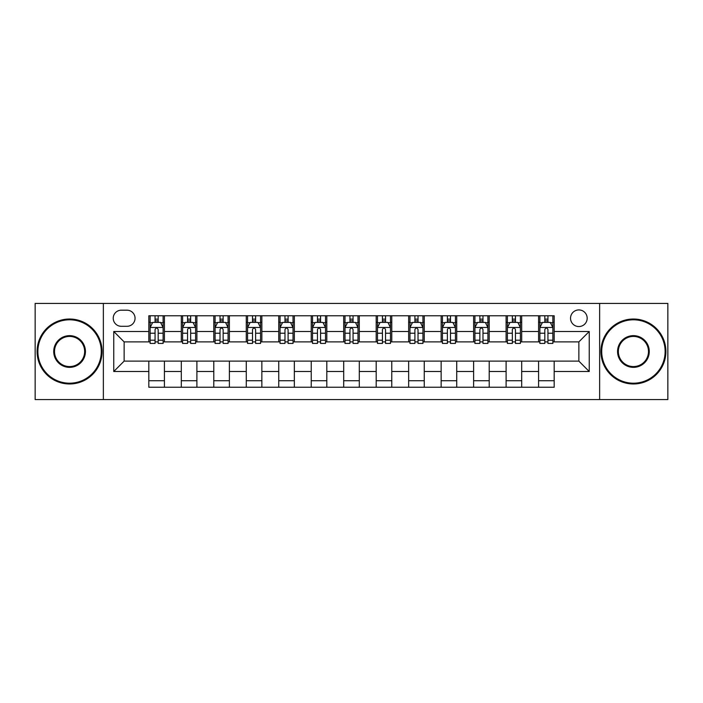 <?xml version="1.0" encoding="UTF-8"?>
<svg xmlns="http://www.w3.org/2000/svg" width="703" height="703" viewBox="0 0 703 703"><rect width="100%" height="100%" fill="white"/><g stroke="black" fill="none" stroke-linecap="round" stroke-linejoin="round"><path stroke-width="1.05" d="M578.859 309.926A8.313 8.313 0 0 0 570.537 318.239A8.313 8.313 0 0 0 578.859 326.552A8.313 8.313 0 0 0 587.172 318.239A8.313 8.313 0 0 0 578.859 309.926M599.641 399.568L667.85 399.568L667.85 303.432L599.641 303.432L599.641 399.568L103.359 399.568L103.359 303.432L35.15 303.432L35.15 399.568L103.359 399.568M121.285 326.297L127.006 326.297A8.058 8.058 0 0 0 135.055 318.239A8.058 8.058 0 0 0 127.006 310.19L121.285 310.19A8.058 8.058 0 0 0 113.227 318.239A8.058 8.058 0 0 0 121.285 326.297M599.641 303.432L103.359 303.432M148.825 371.509L113.754 371.509L113.754 331.491L148.825 331.491L148.825 341.886L124.141 341.886L124.141 361.114L148.825 361.114L148.825 387.23L554.175 387.23L554.175 361.114L578.859 361.114L578.859 341.886L554.175 341.886L554.175 331.491L589.246 331.491L589.246 371.509L554.175 371.509M554.175 331.491L554.175 315.77L148.825 315.77L148.825 331.491M538.586 315.77L538.586 341.886L539.878 341.886M544.816 341.886L547.936 341.886M552.874 341.886L554.175 341.886M538.586 341.886L520.396 341.886M506.098 315.77L506.098 341.886L507.399 341.886M512.338 341.886L515.457 341.886M506.098 341.886L487.917 341.886M473.62 315.77L473.62 341.886L474.92 341.886M479.859 341.886L482.979 341.886M473.62 341.886L455.439 341.886M441.141 315.77L441.141 341.886L442.442 341.886M447.38 341.886L450.5 341.886M441.141 341.886L422.951 341.886M408.663 315.77L408.663 341.886L409.963 341.886M414.902 341.886L418.021 341.886M408.663 341.886L390.473 341.886M376.184 315.77L376.184 341.886L377.485 341.886M382.423 341.886L385.543 341.886M376.184 341.886L357.994 341.886M343.705 315.77L343.705 341.886L345.006 341.886M349.945 341.886L353.055 341.886M343.705 341.886L325.515 341.886M311.227 315.77L311.227 341.886L312.527 341.886M317.457 341.886L320.577 341.886M311.227 341.886L293.037 341.886M278.748 315.77L278.748 341.886L280.049 341.886M284.979 341.886L288.098 341.886M278.748 341.886L260.558 341.886M246.27 315.77L246.27 341.886L247.561 341.886M252.5 341.886L255.62 341.886M246.27 341.886L228.08 341.886M213.791 315.77L213.791 341.886L215.083 341.886M220.021 341.886L223.141 341.886M213.791 341.886L195.601 341.886M181.304 315.77L181.304 341.886L182.604 341.886M187.543 341.886L190.662 341.886M181.304 341.886L163.122 341.886M148.825 341.886L150.126 341.886M155.064 341.886L158.184 341.886M148.825 361.114L164.414 361.114L164.414 387.23M554.175 361.114L164.414 361.114M164.414 315.77L164.414 341.886M148.825 322.273L150.126 322.273M155.064 322.273L158.184 322.273M163.122 322.273L164.414 322.273M148.825 380.727L164.414 380.727M181.304 361.114L181.304 387.23M196.902 315.77L196.902 341.886M181.304 322.273L182.604 322.273M187.543 322.273L190.662 322.273M195.601 322.273L196.902 322.273M196.902 361.114L196.902 387.23M181.304 380.727L196.902 380.727M213.791 361.114L213.791 387.23M229.38 361.114L229.38 387.23M213.791 380.727L229.38 380.727M229.38 315.77L229.38 341.886M213.791 322.273L215.083 322.273M220.021 322.273L223.141 322.273M228.08 322.273L229.38 322.273M246.27 361.114L246.27 387.23M261.859 361.114L261.859 387.23M246.27 380.727L261.859 380.727M261.859 315.77L261.859 341.886M246.27 322.273L247.561 322.273M252.5 322.273L255.62 322.273M260.558 322.273L261.859 322.273M278.748 361.114L278.748 387.23M294.337 361.114L294.337 387.23M278.748 380.727L294.337 380.727M294.337 315.77L294.337 341.886M278.748 322.273L280.049 322.273M284.979 322.273L288.098 322.273M293.037 322.273L294.337 322.273M311.227 361.114L311.227 387.23M326.816 361.114L326.816 387.23M311.227 380.727L326.816 380.727M326.816 315.77L326.816 341.886M311.227 322.273L312.527 322.273M317.457 322.273L320.577 322.273M325.515 322.273L326.816 322.273M343.705 361.114L343.705 387.23M359.295 361.114L359.295 387.23M343.705 380.727L359.295 380.727M359.295 315.77L359.295 341.886M343.705 322.273L345.006 322.273M349.945 322.273L353.055 322.273M357.994 322.273L359.295 322.273M376.184 361.114L376.184 387.23M391.773 361.114L391.773 387.23M376.184 380.727L391.773 380.727M391.773 315.77L391.773 341.886M376.184 322.273L377.485 322.273M382.423 322.273L385.543 322.273M390.473 322.273L391.773 322.273M408.663 361.114L408.663 387.23M424.252 361.114L424.252 387.23M408.663 380.727L424.252 380.727M424.252 315.77L424.252 341.886M408.663 322.273L409.963 322.273M414.902 322.273L418.021 322.273M422.951 322.273L424.252 322.273M441.141 361.114L441.141 387.23M456.73 361.114L456.73 387.23M441.141 380.727L456.73 380.727M456.73 315.77L456.73 341.886M441.141 322.273L442.442 322.273M447.38 322.273L450.5 322.273M455.439 322.273L456.73 322.273M473.62 361.114L473.62 387.23M489.209 361.114L489.209 387.23M473.62 380.727L489.209 380.727M489.209 315.77L489.209 341.886M473.62 322.273L474.92 322.273M479.859 322.273L482.979 322.273M487.917 322.273L489.209 322.273M506.098 361.114L506.098 387.23M521.696 361.114L521.696 387.23M506.098 380.727L521.696 380.727M521.696 315.77L521.696 341.886M506.098 322.273L507.399 322.273M512.338 322.273L515.457 322.273M520.396 322.273L521.696 322.273M538.586 361.114L538.586 387.23M538.586 380.727L554.175 380.727M538.586 322.273L539.878 322.273M544.816 322.273L547.936 322.273M552.874 322.273L554.175 322.273M124.141 341.886L113.754 331.491M124.141 361.114L113.754 371.509M589.246 331.491L578.859 341.886M589.246 371.509L578.859 361.114M158.184 319.153L155.064 319.153M163.122 340.19L158.184 340.19L158.184 343.442L163.122 343.442L163.122 327.598L160.521 322.396L152.727 322.396L150.126 327.598L150.126 343.442L155.064 343.442L155.064 340.19L150.126 340.19M150.126 327.598L150.126 315.77M163.122 327.598L163.122 315.77M155.064 322.396L155.064 315.77M158.184 315.77L158.184 322.396M158.184 340.19L158.184 329.54C157.147 327.545 156.101 327.545 155.064 329.54L155.064 340.19M190.662 319.153L187.543 319.153M195.601 340.19L190.662 340.19L190.662 343.442L195.601 343.442L195.601 327.598L193 322.396L185.205 322.396L182.604 327.598L182.604 343.442L187.543 343.442L187.543 340.19L182.604 340.19M182.604 327.598L182.604 315.77M195.601 327.598L195.601 315.77M187.543 322.396L187.543 315.77M190.662 315.77L190.662 322.396M190.662 340.19L190.662 329.54C189.625 327.545 188.589 327.545 187.543 329.54L187.543 340.19M223.141 319.153L220.021 319.153M228.08 340.19L223.141 340.19L223.141 343.442L228.08 343.442L228.08 327.598L225.478 322.396L217.684 322.396L215.083 327.598L215.083 343.442L220.021 343.442L220.021 340.19L215.083 340.19M215.083 327.598L215.083 315.77M228.08 327.598L228.08 315.77M220.021 322.396L220.021 315.77M223.141 315.77L223.141 322.396M223.141 340.19L223.141 329.54C222.104 327.545 221.067 327.545 220.021 329.54L220.021 340.19M255.62 319.153L252.5 319.153M260.558 340.19L255.62 340.19L255.62 343.442L260.558 343.442L260.558 327.598L257.957 322.396L250.163 322.396L247.561 327.598L247.561 343.442L252.5 343.442L252.5 340.19L247.561 340.19M247.561 327.598L247.561 315.77M260.558 327.598L260.558 315.77M252.5 322.396L252.5 315.77M255.62 315.77L255.62 322.396M255.62 340.19L255.62 329.54C254.583 327.545 253.546 327.545 252.5 329.54L252.5 340.19M288.098 319.153L284.979 319.153M293.037 340.19L288.098 340.19L288.098 343.442L293.037 343.442L293.037 327.598L290.436 322.396L282.641 322.396L280.049 327.598L280.049 343.442L284.979 343.442L284.979 340.19L280.049 340.19M280.049 327.598L280.049 315.77M293.037 327.598L293.037 315.77M284.979 322.396L284.979 315.77M288.098 315.77L288.098 322.396M288.098 340.19L288.098 329.54C287.061 327.545 286.024 327.545 284.979 329.54L284.979 340.19M69.579 319.803A31.697 31.697 0 0 0 37.874 351.5A31.697 31.697 0 0 0 69.579 383.197A31.697 31.697 0 0 0 101.276 351.5A31.697 31.697 0 0 0 69.579 319.803M69.579 383.979A32.479 32.479 0 0 1 37.101 351.5A32.479 32.479 0 0 1 69.579 319.021A32.479 32.479 0 0 1 102.058 351.5A32.479 32.479 0 0 1 69.579 383.979M69.579 335.647A15.853 15.853 0 0 1 85.432 351.5A15.853 15.853 0 0 1 69.579 367.353A15.853 15.853 0 0 1 53.727 351.5A15.853 15.853 0 0 1 69.579 335.647M69.579 366.571A15.071 15.071 0 0 0 84.65 351.5A15.071 15.071 0 0 0 69.579 336.429A15.071 15.071 0 0 0 54.509 351.5A15.071 15.071 0 0 0 69.579 366.571M633.421 319.803A31.697 31.697 0 0 0 601.724 351.5A31.697 31.697 0 0 0 633.421 383.197A31.697 31.697 0 0 0 665.126 351.5A31.697 31.697 0 0 0 633.421 319.803M633.421 383.979A32.479 32.479 0 0 1 600.942 351.5A32.479 32.479 0 0 1 633.421 319.021A32.479 32.479 0 0 1 665.899 351.5A32.479 32.479 0 0 1 633.421 383.979M633.421 335.647A15.853 15.853 0 0 1 649.273 351.5A15.853 15.853 0 0 1 633.421 367.353A15.853 15.853 0 0 1 617.568 351.5A15.853 15.853 0 0 1 633.421 335.647M633.421 366.571A15.071 15.071 0 0 0 648.491 351.5A15.071 15.071 0 0 0 633.421 336.429A15.071 15.071 0 0 0 618.35 351.5A15.071 15.071 0 0 0 633.421 366.571M320.577 319.153L317.457 319.153M325.515 340.19L320.577 340.19L320.577 343.442L325.515 343.442L325.515 327.598L322.914 322.396L315.12 322.396L312.527 327.598L312.527 343.442L317.457 343.442L317.457 340.19L312.527 340.19M312.527 327.598L312.527 315.77M325.515 327.598L325.515 315.77M317.457 322.396L317.457 315.77M320.577 315.77L320.577 322.396M320.577 340.19L320.577 329.54C319.54 327.545 318.503 327.545 317.457 329.54L317.457 340.19M353.055 319.153L349.945 319.153M357.994 340.19L353.055 340.19L353.055 343.442L357.994 343.442L357.994 327.598L355.402 322.396L347.598 322.396L345.006 327.598L345.006 343.442L349.945 343.442L349.945 340.19L345.006 340.19M345.006 327.598L345.006 315.77M357.994 327.598L357.994 315.77M349.945 322.396L349.945 315.77M353.055 315.77L353.055 322.396M353.055 340.19L353.055 329.54C352.018 327.545 350.982 327.545 349.945 329.54L349.945 340.19M385.543 319.153L382.423 319.153M390.473 340.19L385.543 340.19L385.543 343.442L390.473 343.442L390.473 327.598L387.88 322.396L380.086 322.396L377.485 327.598L377.485 343.442L382.423 343.442L382.423 340.19L377.485 340.19M377.485 327.598L377.485 315.77M390.473 327.598L390.473 315.77M382.423 322.396L382.423 315.77M385.543 315.77L385.543 322.396M385.543 340.19L385.543 329.54C384.497 327.545 383.46 327.545 382.423 329.54L382.423 340.19M418.021 319.153L414.902 319.153M422.951 340.19L418.021 340.19L418.021 343.442L422.951 343.442L422.951 327.598L420.359 322.396L412.564 322.396L409.963 327.598L409.963 343.442L414.902 343.442L414.902 340.19L409.963 340.19M409.963 327.598L409.963 315.77M422.951 327.598L422.951 315.77M414.902 322.396L414.902 315.77M418.021 315.77L418.021 322.396M418.021 340.19L418.021 329.54C416.976 327.545 415.939 327.545 414.902 329.54L414.902 340.19M450.5 319.153L447.38 319.153M455.439 340.19L450.5 340.19L450.5 343.442L455.439 343.442L455.439 327.598L452.837 322.396L445.043 322.396L442.442 327.598L442.442 343.442L447.38 343.442L447.38 340.19L442.442 340.19M442.442 327.598L442.442 315.77M455.439 327.598L455.439 315.77M447.38 322.396L447.38 315.77M450.5 315.77L450.5 322.396M450.5 340.19L450.5 329.54C449.463 327.545 448.417 327.545 447.38 329.54L447.38 340.19M482.979 319.153L479.859 319.153M487.917 340.19L482.979 340.19L482.979 343.442L487.917 343.442L487.917 327.598L485.316 322.396L477.522 322.396L474.92 327.598L474.92 343.442L479.859 343.442L479.859 340.19L474.92 340.19M474.92 327.598L474.92 315.77M487.917 327.598L487.917 315.77M479.859 322.396L479.859 315.77M482.979 315.77L482.979 322.396M482.979 340.19L482.979 329.54C481.942 327.545 480.896 327.545 479.859 329.54L479.859 340.19M515.457 319.153L512.338 319.153M520.396 340.19L515.457 340.19L515.457 343.442L520.396 343.442L520.396 327.598L517.795 322.396L510 322.396L507.399 327.598L507.399 343.442L512.338 343.442L512.338 340.19L507.399 340.19M507.399 327.598L507.399 315.77M520.396 327.598L520.396 315.77M512.338 322.396L512.338 315.77M515.457 315.77L515.457 322.396M515.457 340.19L515.457 329.54C514.42 327.545 513.383 327.545 512.338 329.54L512.338 340.19M547.936 319.153L544.816 319.153M552.874 340.19L547.936 340.19L547.936 343.442L552.874 343.442L552.874 327.598L550.273 322.396L542.479 322.396L539.878 327.598L539.878 343.442L544.816 343.442L544.816 340.19L539.878 340.19M539.878 327.598L539.878 315.77M552.874 327.598L552.874 315.77M544.816 322.396L544.816 315.77M547.936 315.77L547.936 322.396M547.936 340.19L547.936 329.54C546.899 327.545 545.862 327.545 544.816 329.54L544.816 340.19M181.304 371.509L164.414 371.509M181.304 331.491L164.414 331.491M213.791 331.491L196.902 331.491M213.791 371.509L196.902 371.509M246.27 331.491L229.38 331.491M246.27 371.509L229.38 371.509M278.748 331.491L261.859 331.491M278.748 371.509L261.859 371.509M311.227 331.491L294.337 331.491M311.227 371.509L294.337 371.509M343.705 331.491L326.816 331.491M343.705 371.509L326.816 371.509M376.184 331.491L359.295 331.491M376.184 371.509L359.295 371.509M408.663 331.491L391.773 331.491M408.663 371.509L391.773 371.509M441.141 331.491L424.252 331.491M441.141 371.509L424.252 371.509M473.62 331.491L456.73 331.491M473.62 371.509L456.73 371.509M506.098 331.491L489.209 331.491M506.098 371.509L489.209 371.509M538.586 331.491L521.696 331.491M538.586 371.509L521.696 371.509M163.052 327.466L150.196 327.466M150.126 322.712L152.569 322.712M160.679 322.712L163.122 322.712M155.064 333.222L150.126 333.222M163.122 333.222L158.184 333.222M158.184 320.805L155.064 320.805M195.531 327.466L182.675 327.466M182.604 322.712L185.047 322.712M193.158 322.712L195.601 322.712M187.543 333.222L182.604 333.222M195.601 333.222L190.662 333.222M190.662 320.805L187.543 320.805M228.009 327.466L215.153 327.466M215.083 322.712L217.526 322.712M225.637 322.712L228.08 322.712M220.021 333.222L215.083 333.222M228.08 333.222L223.141 333.222M223.141 320.805L220.021 320.805M260.497 327.466L247.632 327.466M247.561 322.712L250.004 322.712M258.115 322.712L260.558 322.712M252.5 333.222L247.561 333.222M260.558 333.222L255.62 333.222M255.62 320.805L252.5 320.805M292.975 327.466L280.11 327.466M280.049 322.712L282.492 322.712M290.594 322.712L293.037 322.712M284.979 333.222L280.049 333.222M293.037 333.222L288.098 333.222M288.098 320.805L284.979 320.805M325.454 327.466L312.589 327.466M312.527 322.712L314.97 322.712M323.072 322.712L325.515 322.712M317.457 333.222L312.527 333.222M325.515 333.222L320.577 333.222M320.577 320.805L317.457 320.805M357.932 327.466L345.068 327.466M345.006 322.712L347.449 322.712M355.551 322.712L357.994 322.712M349.945 333.222L345.006 333.222M357.994 333.222L353.055 333.222M353.055 320.805L349.945 320.805M390.411 327.466L377.546 327.466M377.485 322.712L379.928 322.712M388.03 322.712L390.473 322.712M382.423 333.222L377.485 333.222M390.473 333.222L385.543 333.222M385.543 320.805L382.423 320.805M422.89 327.466L410.025 327.466M409.963 322.712L412.406 322.712M420.508 322.712L422.951 322.712M414.902 333.222L409.963 333.222M422.951 333.222L418.021 333.222M418.021 320.805L414.902 320.805M455.368 327.466L442.503 327.466M442.442 322.712L444.885 322.712M452.996 322.712L455.439 322.712M447.38 333.222L442.442 333.222M455.439 333.222L450.5 333.222M450.5 320.805L447.38 320.805M487.847 327.466L474.991 327.466M474.92 322.712L477.363 322.712M485.474 322.712L487.917 322.712M479.859 333.222L474.92 333.222M487.917 333.222L482.979 333.222M482.979 320.805L479.859 320.805M520.325 327.466L507.469 327.466M507.399 322.712L509.842 322.712M517.953 322.712L520.396 322.712M512.338 333.222L507.399 333.222M520.396 333.222L515.457 333.222M515.457 320.805L512.338 320.805M552.804 327.466L539.948 327.466M539.878 322.712L542.321 322.712M550.431 322.712L552.874 322.712M544.816 333.222L539.878 333.222M552.874 333.222L547.936 333.222M547.936 320.805L544.816 320.805"/></g></svg>
